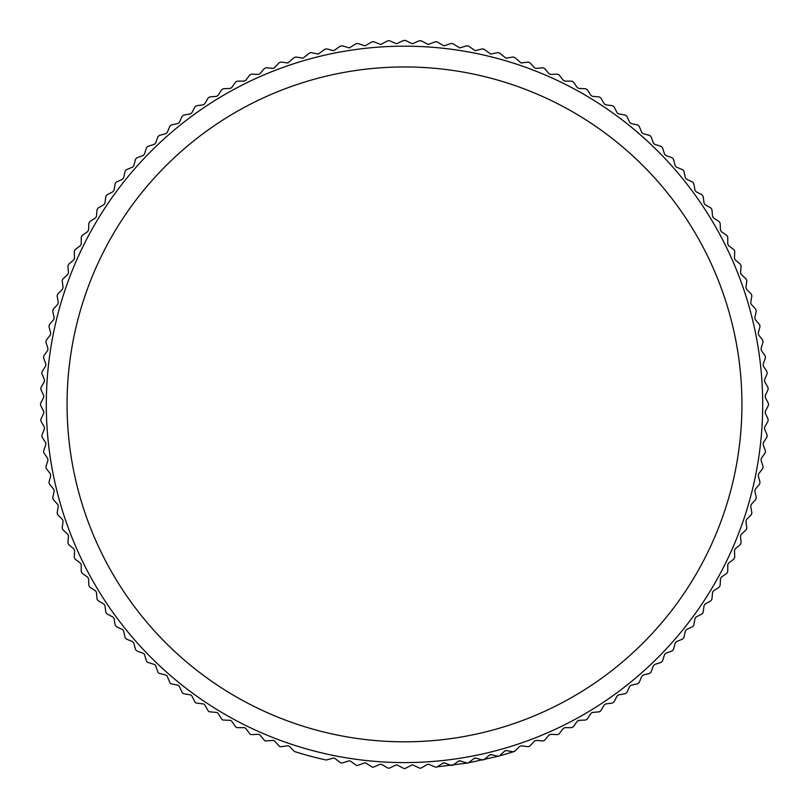 <?xml version="1.0" encoding="UTF-8"?>
<svg xmlns="http://www.w3.org/2000/svg" width="809" height="809" viewBox="0 0 809 809"><rect width="100%" height="100%" fill="white"/><g stroke="black" fill="none" stroke-linecap="round" stroke-linejoin="round"><path stroke-width="1.21" d="M404.5 46.184A358.195 358.195 0 0 1 762.695 404.379A358.195 358.195 0 0 1 404.5 762.584A358.195 358.195 0 0 1 46.305 404.379A358.195 358.195 0 0 1 404.5 46.184M326.128 759.964A2.073 2.073 0 0 1 325.683 759.914A364.171 364.171 0 0 1 294.992 751.692A2.073 2.073 0 0 1 294.152 751.187L289.369 746.404A2.073 2.073 0 0 0 287.63 745.817L280.925 746.697A2.073 2.073 0 0 1 279.125 746.04L274.564 741.054A2.073 2.073 0 0 0 272.845 740.387L266.11 740.983A2.073 2.073 0 0 1 264.341 740.245L260.002 735.068A2.073 2.073 0 0 0 258.314 734.329L251.569 734.623A2.073 2.073 0 0 1 249.829 733.814L245.714 728.454A2.073 2.073 0 0 0 244.065 727.635L237.31 727.635A2.073 2.073 0 0 1 235.601 726.755L231.728 721.213A2.073 2.073 0 0 0 230.12 720.334L223.365 720.04A2.073 2.073 0 0 1 221.706 719.08L218.076 713.376A2.073 2.073 0 0 0 216.499 712.426L209.764 711.839A2.073 2.073 0 0 1 208.146 710.808L204.768 704.952A2.073 2.073 0 0 0 203.241 703.931L196.547 703.051A2.073 2.073 0 0 1 194.969 701.949L191.854 695.952A2.073 2.073 0 0 0 190.368 694.87L183.714 693.697A2.073 2.073 0 0 1 182.187 692.524L179.335 686.396A2.073 2.073 0 0 0 177.899 685.253L171.306 683.787A2.073 2.073 0 0 1 169.829 682.553L167.251 676.314A2.073 2.073 0 0 0 165.865 675.1L159.333 673.351A2.073 2.073 0 0 1 157.927 672.057L155.611 665.706A2.073 2.073 0 0 0 154.286 664.432L147.835 662.399A2.073 2.073 0 0 1 146.48 661.044L144.447 654.602A2.073 2.073 0 0 0 143.183 653.268L136.832 650.962L135.538 649.546L133.788 643.013L132.575 641.638L126.325 639.049L125.092 637.583L123.635 630.98L122.483 629.544L116.354 626.692L115.191 625.175L114.018 618.511L112.926 617.034L106.93 613.91L105.837 612.342L104.948 605.638L103.926 604.111L98.081 600.733L97.05 599.115L96.453 592.38L95.502 590.813L89.809 587.182L88.848 585.514L88.555 578.769L87.665 577.151L82.134 573.278L81.244 571.579L81.244 564.813L80.435 563.175L75.075 559.059L74.256 557.32L74.559 550.565L73.811 548.886L68.634 544.538L67.905 542.768L68.492 536.033L67.825 534.324L62.839 529.753L62.192 527.953L63.072 521.249L62.475 519.509L57.702 514.736L57.126 512.906L58.299 506.252L57.783 504.482L53.212 499.497L52.716 497.646L54.183 491.053L53.748 489.263L49.4 484.085L48.985 482.215L50.734 475.692L50.38 473.882L46.265 468.522L45.931 466.631L47.964 460.19L47.68 458.369L43.807 452.838L43.555 450.937L45.87 444.586L45.668 442.756L42.038 437.052L41.866 435.151L44.455 428.901L44.333 427.071L40.956 421.216L40.875 419.295L43.726 413.177L43.686 411.336L40.571 405.339L40.571 403.428L43.686 397.431L43.726 395.591L40.875 389.463L40.956 387.551L44.333 381.696L44.455 379.866L41.866 373.616L42.038 371.705L45.668 366.012L45.87 364.181L43.555 357.831L43.807 355.93L47.68 350.388L47.964 348.578L45.931 342.126L46.265 340.245L50.38 334.875L50.734 333.075L48.985 326.553L49.4 324.682L53.748 319.494L54.183 317.715L52.716 311.121L53.212 309.26L57.783 304.285L58.299 302.515L57.126 295.861L57.702 294.031L62.475 289.248L63.072 287.508L62.192 280.814L62.839 279.014L67.825 274.443L68.492 272.734L67.905 265.999L68.634 264.23L73.811 259.881L74.559 258.202L74.256 251.447L75.075 249.708L80.435 245.592L81.244 243.944L81.244 237.189L82.134 235.49L87.665 231.607L88.555 229.999L88.848 223.244L89.809 221.585L95.502 217.955L96.453 216.387L97.05 209.652L98.081 208.034L103.926 204.657L104.948 203.13L105.837 196.425L106.93 194.858L112.926 191.733L114.018 190.257L115.191 183.592L116.354 182.076L122.483 179.214L123.635 177.788L125.092 171.184L126.325 169.718L132.575 167.129L133.788 165.754L135.538 159.221L136.832 157.806L143.183 155.49L144.447 154.165L146.48 147.723L147.835 146.368L154.286 144.336L155.611 143.062L157.927 136.711L159.333 135.416L165.865 133.667L167.251 132.454L169.829 126.214L171.306 124.98L177.899 123.514L179.335 122.361L182.187 116.243L183.714 115.07L190.368 113.897L191.854 112.815L194.969 106.818L196.547 105.716L203.241 104.836L204.768 103.815L208.146 97.96L209.764 96.928L216.499 96.342L218.076 95.391L221.706 89.688L223.365 88.727L230.12 88.434L231.728 87.554L235.601 82.012L237.31 81.133L244.065 81.133L245.714 80.313L249.829 74.954L251.569 74.145L258.405 74.438L260.002 73.7L264.341 68.522L266.11 67.784L273.027 68.381L274.564 67.713L279.125 62.728L280.925 62.071L287.903 62.971L294.152 57.581L295.983 57.004L302.991 58.208L309.382 53.101L311.232 52.605L318.281 54.112L324.793 49.288L326.664 48.874L333.733 50.694L340.356 46.143L342.247 45.81L349.316 47.943L356.051 43.686L357.952 43.443L365.011 45.88L371.827 41.916L373.738 41.755L380.776 44.495L387.663 40.834L389.584 40.753L396.582 43.807L403.539 40.45L405.461 40.45L412.418 43.807L419.416 40.753L421.337 40.834L428.224 44.495L435.262 41.755L437.173 41.916L443.989 45.87L451.048 43.443L452.949 43.686L459.684 47.943L466.753 45.81L468.644 46.143L475.267 50.694L482.336 48.874L484.207 49.288L490.719 54.112L497.768 52.605L499.618 53.101L506.009 58.208L513.017 57.004L514.848 57.581L521.097 62.971L528.075 62.071L529.875 62.728L534.436 67.713L535.973 68.381L542.89 67.784L544.659 68.522L548.998 73.7L550.595 74.438L557.431 74.145L559.171 74.954L563.286 80.313L564.935 81.133L571.69 81.133L573.399 82.012L577.272 87.554L578.88 88.434L585.635 88.727L587.294 89.688L590.924 95.391L592.501 96.342L599.236 96.928L600.854 97.96L604.232 103.815L605.759 104.836L612.453 105.716L614.031 106.818L617.146 112.815L618.632 113.897L625.286 115.07L626.813 116.243L629.665 122.361L631.101 123.514L637.694 124.98L639.171 126.214L641.749 132.454L643.135 133.667L649.667 135.416L651.073 136.711L653.389 143.062L654.714 144.336L661.165 146.368L662.52 147.723L664.553 154.165L665.817 155.49L672.168 157.806L673.462 159.221L675.212 165.754L676.425 167.129L682.675 169.718L683.908 171.184L685.365 177.788L686.517 179.214L692.646 182.076L693.809 183.592L694.982 190.257L696.074 191.733L702.07 194.858L703.163 196.425L704.052 203.13L705.074 204.657L710.919 208.034L711.95 209.652L712.547 216.387L713.498 217.955L719.191 221.585L720.152 223.244L720.445 229.999L721.335 231.607L726.866 235.49L727.756 237.189L727.756 243.944L728.565 245.592L733.925 249.708L734.744 251.447L734.441 258.202L735.189 259.881L740.366 264.23L741.095 265.999L740.508 272.734L741.175 274.443L746.161 279.014L746.808 280.814L745.928 287.508L746.525 289.248L751.298 294.031L751.874 295.861L750.701 302.515L751.217 304.285L755.788 309.26L756.284 311.121L754.817 317.715L755.252 319.494L759.6 324.682L760.015 326.553L758.266 333.075L758.62 334.875L762.735 340.245L763.069 342.126L761.036 348.578L761.32 350.388L765.193 355.93L765.445 357.831L763.13 364.181L763.332 366.012L766.962 371.705L767.134 373.616L764.545 379.866L764.667 381.696L768.044 387.551L768.125 389.463L765.274 395.591L765.314 397.431L768.429 403.428L768.429 405.339L765.314 411.336L765.274 413.177L768.125 419.295L768.044 421.216L764.667 427.071L764.545 428.901L767.134 435.151L766.962 437.052L763.332 442.756L763.13 444.586L765.445 450.937L765.193 452.838L761.32 458.369L761.036 460.19L763.069 466.631L762.735 468.522L758.62 473.882L758.266 475.692L760.015 482.215L759.6 484.085L755.252 489.263L754.817 491.053L756.284 497.646L755.788 499.497L751.217 504.482L750.701 506.252L751.874 512.906L751.298 514.736L746.525 519.509L745.928 521.249L746.808 527.953L746.161 529.753L741.175 534.324L740.508 536.033L741.095 542.768L740.366 544.538L735.189 548.886L734.441 550.565L734.744 557.32L733.925 559.059L728.565 563.175L727.756 564.813L727.756 571.579L726.866 573.278L721.335 577.151L720.445 578.769L720.152 585.514L719.191 587.182L713.498 590.813L712.547 592.38L711.95 599.115L710.919 600.733L705.074 604.111L704.052 605.638L703.163 612.342L702.07 613.91L696.074 617.034L694.982 618.511L693.809 625.175L692.646 626.692L686.517 629.544L685.365 630.98L683.908 637.583L682.675 639.049L676.425 641.638L675.212 643.013L673.462 649.546L672.168 650.962L665.817 653.268L664.553 654.602L662.52 661.044L661.165 662.399L654.714 664.432L653.389 665.706L651.073 672.057L649.667 673.351L643.135 675.1L641.749 676.314L639.171 682.553L637.694 683.787L631.101 685.253L629.665 686.396L626.813 692.524L625.286 693.697L618.632 694.87L617.146 695.952L614.031 701.949L612.453 703.051L605.759 703.931L604.232 704.952L600.854 710.808L599.236 711.839L592.501 712.426L590.924 713.376L587.294 719.08L585.635 720.04L578.88 720.334L577.272 721.213L573.399 726.755L571.69 727.635L564.935 727.635L563.286 728.454L559.171 733.814L557.522 734.623L550.686 734.329L548.998 735.068L544.659 740.245L543.061 740.983L536.155 740.387L534.436 741.054L529.875 746.04L528.338 746.717L521.37 745.817L519.631 746.404L514.848 751.187L513.381 751.794L506.363 750.59L504.604 751.096L499.618 755.667A2.073 2.073 0 0 1 497.768 756.162L491.164 754.696L489.384 755.141L484.207 759.479A2.073 2.073 0 0 1 482.336 759.894L475.803 758.144L474.003 758.508L468.644 762.624A2.073 2.073 0 0 1 466.753 762.958L460.301 760.925L458.491 761.198L452.949 765.081A2.073 2.073 0 0 1 451.048 765.324L444.697 763.018L442.877 763.211L437.173 766.851A2.073 2.073 0 0 1 435.262 767.013L429.023 764.424A2.073 2.073 0 0 0 427.182 764.545L421.337 767.923A2.073 2.073 0 0 1 419.416 768.014L413.288 765.152A2.073 2.073 0 0 0 411.457 765.193L405.461 768.317A2.073 2.073 0 0 1 403.539 768.317L397.543 765.193A2.073 2.073 0 0 0 395.712 765.152L389.584 768.014A2.073 2.073 0 0 1 387.663 767.923L381.818 764.545A2.073 2.073 0 0 0 379.977 764.424L373.738 767.013A2.073 2.073 0 0 1 371.827 766.851L366.123 763.211A2.073 2.073 0 0 0 364.303 763.018L357.952 765.324A2.073 2.073 0 0 1 356.051 765.081L350.509 761.198A2.073 2.073 0 0 0 348.699 760.925L342.247 762.958A2.073 2.073 0 0 1 340.356 762.624L334.997 758.508A2.073 2.073 0 0 0 333.197 758.144L326.664 759.894A2.073 2.073 0 0 1 326.128 759.964M404.5 66.955A337.434 337.434 0 0 1 741.934 404.379A337.434 337.434 0 0 1 404.5 741.813A337.434 337.434 0 0 1 67.066 404.379A337.434 337.434 0 0 1 404.5 66.955M442.877 763.211A2.073 2.073 0 0 1 444.697 763.018M458.491 761.198A2.073 2.073 0 0 1 460.301 760.925M474.003 758.508A2.073 2.073 0 0 1 475.803 758.144M489.384 755.141A2.073 2.073 0 0 1 491.164 754.696M504.604 751.096A2.073 2.073 0 0 1 506.363 750.59M437.173 766.851L467.733 763.018L498.748 756.142L513.381 751.794"/></g></svg>
